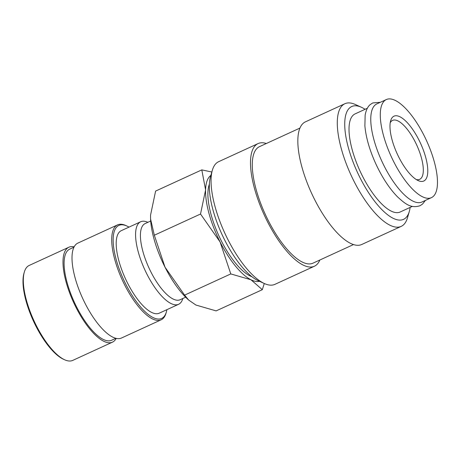 <?xml version="1.0" encoding="UTF-8"?>
<svg xmlns="http://www.w3.org/2000/svg" width="460" height="460" viewBox="0 0 460 460"><rect width="100%" height="100%" fill="white"/><g stroke="black" fill="none" stroke-linecap="round" stroke-linejoin="round"><path stroke-width="0.69" d="M386.354 99.538L376.832 103.914A53.981 19.354 65.3 0 0 375.13 105.012A53.981 19.354 65.3 0 0 382.961 163.582A53.981 19.354 65.3 0 0 421.883 202.032L431.405 197.656A53.981 19.354 65.3 0 0 433.107 196.558A53.981 19.354 65.3 0 0 425.276 137.988A53.981 19.354 65.3 0 0 386.354 99.538A53.981 19.354 65.3 0 0 384.652 100.642A53.981 19.354 65.3 0 0 392.483 159.212A53.981 19.354 65.3 0 0 431.405 197.656M319.849 260.009A67.476 24.196 -114.7 0 1 316.52 264.851A67.476 24.196 -114.7 0 1 314.393 266.231L274.936 284.343A67.476 24.196 -114.7 0 1 264.333 283.515A67.476 24.196 -114.7 0 1 224.796 233.117A67.476 24.196 -114.7 0 1 212.342 170.275A67.476 24.196 -114.7 0 1 216.499 163.07A67.476 24.196 -114.7 0 1 218.626 161.696L258.083 143.577A67.476 24.196 -114.7 0 1 266.357 143.497M264.333 283.515L258.347 280.778A62.083 22.258 -114.7 0 1 221.973 234.41A62.083 22.258 -114.7 0 1 210.519 176.6L212.342 170.275M314.393 266.231A67.476 24.196 -114.7 0 1 265.742 218.166A67.476 24.196 -114.7 0 1 255.955 144.957A67.476 24.196 -114.7 0 1 258.083 143.577M353.458 244.582L312.984 263.16A64.107 22.983 -114.7 0 1 266.765 217.505A64.107 22.983 -114.7 0 1 257.473 147.953A64.107 22.983 -114.7 0 1 259.492 146.648L299.966 128.064M410.13 207.425A62.083 22.258 -114.7 0 1 409.302 211.479L407.474 217.798A67.476 24.196 -114.7 0 1 403.316 225.003A67.476 24.196 -114.7 0 1 401.189 226.377A67.476 24.196 -114.7 0 1 352.538 178.319A67.476 24.196 -114.7 0 1 342.752 105.11A67.476 24.196 -114.7 0 1 344.879 103.73A67.476 24.196 -114.7 0 1 355.482 104.558L361.468 107.295A62.083 22.258 -114.7 0 1 365.079 109.307M401.189 226.377L361.732 244.496A67.476 24.196 -114.7 0 1 313.082 196.431A67.476 24.196 -114.7 0 1 303.295 123.222A67.476 24.196 -114.7 0 1 305.423 121.848L344.879 103.73M409.302 211.479A62.083 22.258 -114.7 0 1 405.473 218.103A62.083 22.258 -114.7 0 1 360.18 178.037A62.083 22.258 -114.7 0 1 349.755 107.801A62.083 22.258 -114.7 0 1 361.468 107.295M412.378 206.39L400.137 212.014A53.981 19.354 -114.7 0 1 361.215 173.564A53.981 19.354 -114.7 0 1 353.389 114.994A53.981 19.354 -114.7 0 1 355.091 113.896L367.333 108.272M259.474 281.296A58.397 20.936 -114.7 0 1 250.97 279.772L262.315 289.685L216.119 310.897L195.925 305.043L188.652 300.052L184.586 295.13L165.031 267.214A58.397 20.936 -114.7 0 1 150.581 219.213A58.397 20.936 -114.7 0 1 150.575 219.086M188.652 300.052L186.967 298.459A58.397 20.936 -114.7 0 1 165.031 267.214L154.33 235.227L150.57 218.971L150.541 215.188L155.601 191.09L201.796 169.878L205.585 189.917A58.397 20.936 -114.7 0 1 210.272 175.875A58.397 20.936 -114.7 0 1 210.864 175.409M251.867 276.702A53.981 19.354 -114.7 0 1 218.891 235.825A53.981 19.354 -114.7 0 1 209.386 184.172M116.184 338.399A52.233 18.728 -114.7 0 1 114.103 341.096A52.233 18.728 -114.7 0 1 112.459 342.165L72.766 360.387A52.233 18.728 -114.7 0 1 64.561 359.743A52.233 18.728 -114.7 0 1 33.954 320.729A52.233 18.728 -114.7 0 1 24.317 272.09A52.233 18.728 -114.7 0 1 27.537 266.518A52.233 18.728 -114.7 0 1 29.181 265.449L68.868 247.227A52.233 18.728 -114.7 0 1 74.158 246.853M64.561 359.743L63.405 359.214A51.186 18.354 -114.7 0 1 33.413 320.982A51.186 18.354 -114.7 0 1 23.966 273.315L24.317 272.09M112.459 342.165A52.233 18.728 -114.7 0 1 74.796 304.963A52.233 18.728 -114.7 0 1 67.223 248.296A52.233 18.728 -114.7 0 1 68.868 247.227M115.834 338.313L111.584 340.268A50.14 17.98 -114.7 0 1 75.434 304.554A50.14 17.98 -114.7 0 1 68.16 250.148A50.14 17.98 -114.7 0 1 69.742 249.13L73.991 247.175M166.894 309.672A51.186 18.354 -114.7 0 1 166.376 311.938L166.025 313.162A52.233 18.728 -114.7 0 1 162.805 318.74A52.233 18.728 -114.7 0 1 161.161 319.803A52.233 18.728 -114.7 0 1 123.504 282.601A52.233 18.728 -114.7 0 1 115.926 225.935A52.233 18.728 -114.7 0 1 117.576 224.871A52.233 18.728 -114.7 0 1 125.781 225.509L126.943 226.038A51.186 18.354 -114.7 0 1 128.995 227.119M161.161 319.803L121.474 338.025A52.233 18.728 -114.7 0 1 83.812 300.823A52.233 18.728 -114.7 0 1 76.239 244.156A52.233 18.728 -114.7 0 1 77.889 243.087L117.576 224.871M166.376 311.938A51.186 18.354 -114.7 0 1 163.225 317.406A51.186 18.354 -114.7 0 1 125.879 284.366A51.186 18.354 -114.7 0 1 117.283 226.452A51.186 18.354 -114.7 0 1 126.943 226.038M182.833 298.494L182.821 298.528A45.419 16.284 -114.7 0 1 180.021 303.376A45.419 16.284 -114.7 0 1 178.589 304.301A45.419 16.284 -114.7 0 1 145.843 271.958A45.419 16.284 -114.7 0 1 139.259 222.68A45.419 16.284 -114.7 0 1 140.691 221.755A45.419 16.284 -114.7 0 1 147.827 222.306L147.861 222.324M178.589 304.301L159.206 313.202A45.419 16.284 -114.7 0 1 126.46 280.859A45.419 16.284 -114.7 0 1 119.87 231.581A45.419 16.284 -114.7 0 1 121.302 230.655L140.691 221.755M185.667 297.189L180.107 299.747A41.906 15.025 -114.7 0 1 149.891 269.899A41.906 15.025 -114.7 0 1 143.813 224.428A41.906 15.025 -114.7 0 1 145.136 223.577L150.696 221.024M390.218 122.826A32.441 11.632 -114.7 0 1 391.569 121.043A32.441 11.632 -114.7 0 1 392.593 120.382A32.441 11.632 -114.7 0 1 415.984 143.485A32.441 11.632 -114.7 0 1 420.687 178.681A32.441 11.632 -114.7 0 1 419.664 179.342A32.441 11.632 -114.7 0 1 416.26 179.549M424.896 180.303A35.684 12.794 -114.7 0 1 418.163 180.59A35.684 12.794 -114.7 0 1 397.25 153.939A35.684 12.794 -114.7 0 1 390.666 120.704A35.684 12.794 -114.7 0 1 392.869 116.897A35.684 12.794 -114.7 0 1 418.905 139.926A35.684 12.794 -114.7 0 1 424.896 180.303M211.841 172.023L201.796 169.878M205.585 189.917L200.525 214.021L220.075 241.937A58.397 20.936 -114.7 0 1 205.585 189.917M220.075 241.937L230.782 273.924L250.97 279.772A58.397 20.936 -114.7 0 1 220.075 241.937M262.315 289.685L264.281 283.492M200.525 214.021L154.33 235.227M230.782 273.924L184.586 295.13M425.414 200.405L422.516 204.102L419.974 205.746C410.906 208.644 405.335 203.964 397.572 196.914C389.453 188.594 382.185 177.543 375.785 163.766C369.553 150.017 365.918 137.379 364.883 125.85L365.142 115.207C366.367 108.33 368.885 105.662 370.231 104.575L372.772 102.936L380.368 102.287"/></g></svg>
